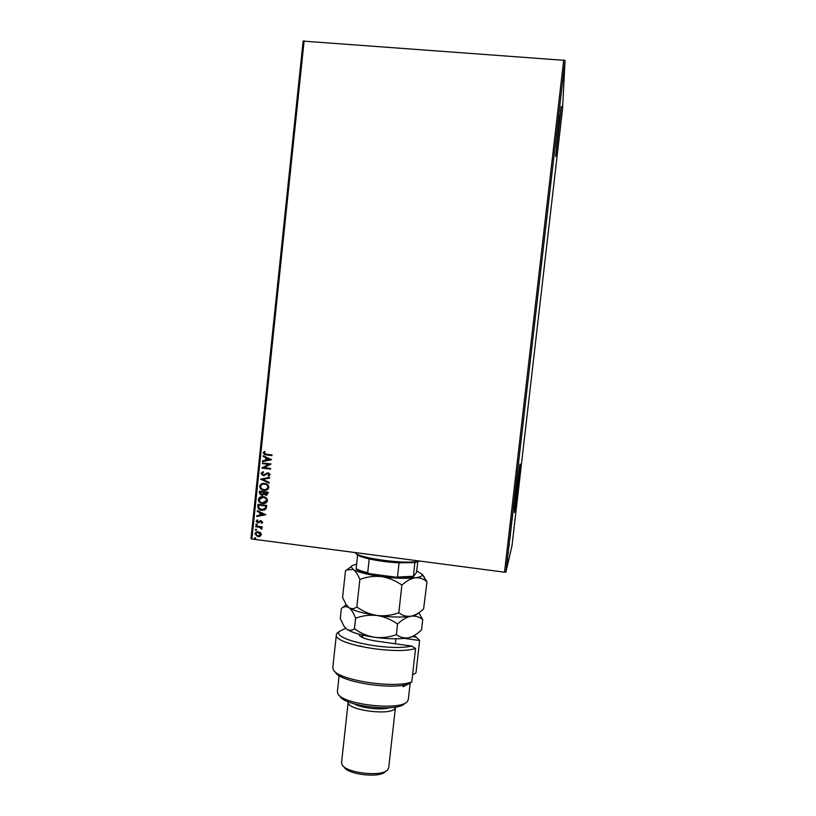 <?xml version="1.0" encoding="UTF-8"?>
<svg xmlns="http://www.w3.org/2000/svg" width="816" height="816" viewBox="0 0 816 816"><rect width="100%" height="100%" fill="white"/><g stroke="black" fill="none" stroke-linecap="round" stroke-linejoin="round"><path stroke-width="1.22" d="M556.4 147.37L560.021 115.046M515.131 503.482L518.701 472.943M520.027 464.131L520.006 464.202C519.272 465.977 513.397 516.865 514.447 512.336L514.457 512.315C515.243 510.041 520.894 461.193 520.027 464.131M561.398 106.457L555.737 156.468L561.398 106.457M260.539 532.634L261.395 534.613L260.151 536.306L258.713 536.704L257.825 536.673L254.816 533.746L257.54 531.644L260.539 532.634M255.745 526.034L262.099 526.861L262.028 527.544L261.089 527.422L262.018 528.748L261.1 528.819L259.978 527.391L255.673 526.718L255.745 526.034M262.711 522.148L261.661 523.352L261.161 522.872L261.926 522.087L260.977 521.312L257.825 522.852L256.142 521.179L257.152 519.884L257.693 520.353L256.928 521.2L257.866 522.169L260.824 520.608L262.711 522.148M257.805 506.379L258.029 504.308L266.73 505.42L266.057 508.837L261.691 510.316C259.172 510.092 257.876 508.776 257.805 506.379L258.142 504.329M259.417 491.099L268.127 492.191L267.995 493.456L265.781 495.241L263.854 494.159L261.477 495.281L259.223 492.874L259.417 491.099M260.671 479.125L269.688 477.36L269.617 478.105L262.762 479.441L269.158 482.429L269.076 483.174L260.671 479.125M262.303 463.6L262.375 462.917L271.106 463.988L264.119 467.639L270.626 468.445L270.555 469.129L261.834 468.058L268.79 464.396L262.303 463.6L262.497 462.927M266.24 454.237L272.054 454.951L271.983 455.634L264.812 454.706L263.191 452.911L264.384 451.35L265.016 451.778L264.088 453.013L266.24 454.237M304.133 40.8L251.869 538.999L250.961 538.672L303.134 41.106L565.039 60.394L562.561 108.865L511.999 545.741L505.889 572.149L504.523 572.189L563.713 59.915M251.869 538.999L504.523 572.189M271.555 459.643L262.517 461.54L262.599 460.795L265.486 460.224L265.751 457.715L263.048 456.46L263.129 455.716L271.555 459.643M261.038 473.453L263.15 471.689L263.537 472.301L261.936 473.515L263.282 474.943L268.484 472.811L270.208 474.637L268.546 476.177L268.066 475.575L269.311 474.514L268.301 473.484L263.119 475.616L261.038 473.453L263.068 471.709M264.598 483.429C267.087 483.694 268.505 485.01 268.862 487.387C268.117 489.61 266.526 490.589 264.088 490.294L263.915 490.283C261.426 490.008 260.018 488.672 259.692 486.295C260.488 484.051 262.12 483.092 264.598 483.429M263.201 496.658C265.69 496.924 267.107 498.25 267.464 500.616C266.812 502.717 265.343 503.696 263.068 503.543L262.528 503.503C260.039 503.227 258.631 501.891 258.305 499.514C258.998 497.393 260.508 496.434 262.823 496.618L263.201 496.658M265.761 514.651L256.744 516.487L256.826 515.743L259.712 515.192L259.967 512.703L257.275 511.428L257.356 510.683L265.761 514.651M256.581 523.954L257.244 524.617L256.622 525.106L255.796 524.433L256.581 523.954M256.03 529.186L256.693 529.849L256.091 530.329L255.245 529.655L256.03 529.186M255.143 537.703L255.806 538.366L255.224 538.846L254.357 538.172L255.143 537.703M507.062 563.295L506.461 568.109L507.001 563.285M507.552 558.124L507.501 559.592L507.552 558.124M508.348 552.32L508.021 554.38L508.337 552.32M509.888 537.989L510.428 534.715L509.888 537.989M511.693 522.342L511.316 526.004L511.693 522.342M513.111 510.082L513.723 506.226L513.111 510.082M514.947 494.18L514.417 498.739L514.947 494.18M516.181 483.98L516.426 481.471L516.181 483.98M565.039 60.394L505.889 572.149M515.804 488.243L515.192 492.079L515.743 488.233M513.774 504.329L514.172 502.003L513.774 504.329M512.805 513.448L511.999 520.424L512.805 513.448M511.244 526.932L510.439 533.899L511.244 526.932M509.347 544.078L508.684 548.342L509.266 544.068M507.838 555.818L507.695 556.981L507.838 555.818M507.215 561.173L507.083 562.336L507.215 561.173M506.206 569.884L506.073 571.057L506.206 569.884M555.696 155.377L561.122 106.937M514.406 511.336L519.812 465.161M515.528 489.733L515.763 487.774L515.528 489.733M512.081 519.721L512.723 514.141L512.081 519.721M511.785 522.811L511.601 524.219L511.785 522.811M511.703 522.893L511.397 525.3L511.703 522.893M510.52 533.205L511.163 527.636L510.52 533.205M510.316 535.531L509.704 540.202L510.224 535.52M509.051 545.822L509.276 543.874L509.051 545.822M506.542 567.385L506.981 563.642L506.542 567.385M271.983 455.593L264.945 454.685L263.191 452.911M263.323 452.89L264.425 451.381M271.544 459.745L262.517 461.54M262.64 461.509L262.721 460.775M265.751 457.715L265.486 460.224M265.873 457.684L263.048 456.46M263.18 456.43L263.242 455.767M269.443 459.439L266.74 458.092L266.414 460.04L269.443 459.439L266.618 458.123M270.565 469.078L261.834 468.058M261.977 467.864L268.79 464.396M268.913 464.365L262.426 463.57M264.292 474.79L266.975 472.974M268.668 476.126L268.066 475.575M268.189 475.534L269.311 474.514M269.433 474.473L268.301 473.484M268.423 473.443L267.668 473.515M264.506 475.483L263.201 475.626M263.323 475.585L261.171 473.413M269.617 478.084L262.762 479.441M269.086 483.082L260.661 479.237M266.587 490.018L263.915 490.283M264.037 490.232C261.559 489.957 260.151 488.631 259.814 486.254L259.692 486.295M259.814 486.254L262.211 483.613M266.149 489.386L268.087 487.264C267.801 485.347 266.648 484.286 264.649 484.072L262.609 484.255M263.986 489.59C265.975 489.875 267.301 489.11 267.964 487.305C267.668 485.387 266.526 484.327 264.527 484.112C262.548 483.837 261.232 484.592 260.59 486.387C260.845 488.315 261.977 489.386 263.986 489.59M266.954 495.077L265.618 495.23M265.741 495.179L263.854 494.159M262.823 495.128L261.477 495.281M261.61 495.241L259.223 492.874M259.355 492.833L259.539 491.11M262.446 494.496L263.599 492.252L260.233 491.895L261.62 494.608L263.221 493.721L263.476 492.303L260.233 491.895M266.485 494.455L267.291 492.721L264.364 492.415L265.761 494.557L267.158 492.762L264.364 492.415M265.373 503.176L262.528 503.503M262.65 503.452C260.161 503.176 258.764 501.84 258.427 499.463L258.305 499.514M258.427 499.463L260.641 496.893M264.904 502.554L266.699 500.483C266.404 498.576 265.261 497.505 263.262 497.291L261.079 497.525M262.599 502.819L266.567 500.534C266.281 498.617 265.129 497.556 263.129 497.342L259.202 499.606C259.457 501.534 260.59 502.605 262.599 502.819M264.71 509.98L261.691 510.316M261.824 510.265C259.304 510.041 258.009 508.725 257.938 506.328M264.16 509.368L265.394 508.327L265.894 505.94L258.845 505.114L258.794 507.695L261.763 509.633L265.271 508.378L265.771 505.991L258.845 505.114M265.751 514.733L256.744 516.487M256.877 516.436L256.948 515.722M259.967 512.703L259.712 515.192M260.1 512.642L257.275 511.428M257.407 511.377L257.468 510.745M263.66 514.437L260.957 513.05L260.63 515.018L263.66 514.437L260.834 513.101M261.783 523.28L261.161 522.872M261.293 522.821L261.926 522.087M262.048 522.026L261.14 521.322M261.263 521.261L260.539 521.404M258.172 522.872L258.835 522.75M257.958 522.791L256.142 521.179M256.275 521.118L257.152 519.884M259.223 521.434L258.488 522.077M259.345 521.383L260.12 520.751M256.989 525.004L256.459 525.096M256.591 525.035L255.796 524.433M262.038 527.473L261.089 527.422M261.824 529.145L261.1 528.819M261.375 528.472L259.978 527.391M260.1 527.33L255.673 526.718M255.806 526.657L255.867 526.055M256.448 530.227L255.918 530.318M256.04 530.257L255.245 529.655M260.192 536.285L257.825 536.673M257.958 536.612L254.816 533.746M254.949 533.684L256.183 531.981M259.723 535.704L260.743 534.439L258.407 532.297L256.591 532.583M257.897 535.99L260.62 534.511L257.652 532.328L255.602 533.848L257.897 535.99M255.571 538.733L255.02 538.835M255.153 538.774L254.357 538.172M396.739 558.032L368.118 554.268M419.852 561.061L414.834 562.561L399.075 562.856C388.385 562.265 378.44 560.949 369.22 558.919C363.62 557.624 359.754 556.339 357.602 555.033L355.99 553.37M355.215 552.575C356.765 558.073 408.224 564.876 419.138 560.969M356.317 569.078L356.123 568.619C358.255 569.996 362.12 571.353 367.7 572.699L369.271 573.638C362.732 572.149 358.418 570.629 356.317 569.078M357.602 555.033L356.123 568.619M414.834 562.561L413.416 576.688C409.244 577.402 403.369 577.575 395.791 577.177L369.271 573.638M417.802 561.989L416.476 572.444L413.416 576.688M369.22 558.919L367.7 572.699M395.791 577.177L413.304 576.239M399.075 562.856L397.535 576.677M345.647 628.238L339.466 631.36C330.908 639.489 388.773 651.586 411.59 646.058L376.329 641.09C366.649 639.571 360.978 637.592 359.315 635.154L359.264 634.236M332.816 667.417L333.214 669.426C336.263 679.779 393.475 689.02 411.794 681.921L415.548 648.465C395.546 655.166 332.836 644.018 336.376 634.675L337.1 633.094L339.211 631.564M415.548 648.465L411.59 646.058M337.385 691.478L337.814 693.518C341.659 704.626 401.737 711.256 407.531 701.209L408.326 699.414L410.162 683.043M395.474 707.044L395.26 707.992C392.802 716.193 345.984 710.257 348.197 702.056L348.238 701.76M341.567 762.521L342.108 764.704C345.913 773.129 382.449 777.158 387.773 769.743L388.702 767.805L395.454 707.35M412.59 674.812L415.976 672.955L419.618 640.519L404.338 638.377M411.794 681.921L408.867 683.92C390.905 690.336 338.263 681.605 335.325 671.925M412.57 636.623L416.333 637.153L414.079 635.878M403.216 685.165L403.053 686.705L409.673 683.38M404.95 703.157C399.442 712.572 343.577 706.401 339.905 695.977L339.65 695.671M362.661 635.735L361.335 636.959M360.356 645.813L358.346 646.017M389.181 707.758C381.113 710.369 361.519 708.176 354.226 703.851M385.744 771.242L385.234 771.61C380.399 778.301 347.636 774.68 344.168 767.071L343.618 766.438M416.333 637.153L419.618 640.519M426.962 581.716L423.626 608.879C419.536 612.785 415.313 615.223 410.938 616.202C406.541 616.753 402.492 615.611 398.8 612.755C391.843 615.366 384.632 616.284 377.155 615.499C369.811 614.254 363.049 611.419 356.847 606.982C354.144 608.94 351.523 609.175 348.993 607.675L345.892 604.258L342.587 597.475L345.484 570.833L347.024 569.823L353.155 569.517C355.684 571.22 357.918 574.525 359.866 579.431C366.761 576.79 373.952 575.851 381.449 576.606C388.804 577.81 395.617 580.635 401.89 585.082C406.307 581.023 410.754 578.595 415.232 577.799C419.597 577.463 423.514 578.768 426.962 581.716L422.117 574.189M349.391 567.946L345.484 570.833M398.8 612.755L401.89 585.082M356.847 606.982L359.866 579.431M417.782 613.408C416.966 614.611 414.691 615.55 410.938 616.202C402.268 617.528 391.007 617.294 377.155 615.499C363.487 613.489 354.103 610.878 348.993 607.675L347.33 606.186M416.803 570.894L422.229 574.454C422.647 575.994 420.311 577.106 415.232 577.799C406.592 578.758 395.332 578.36 381.449 576.606C367.751 574.668 358.326 572.312 353.155 569.517L351.094 566.6C351.635 565.631 353.461 564.876 356.582 564.356M346.27 604.676L342.353 607.757C344.576 606.37 346.79 606.339 348.993 607.675C351.482 609.603 353.695 613.122 355.613 618.222C362.498 615.621 369.679 614.713 377.155 615.499C384.499 616.733 391.292 619.579 397.545 624.046C401.972 619.813 406.439 617.202 410.938 616.202C415.324 615.682 419.24 616.794 422.708 619.558L418.802 612.745M415.222 634.899C414.273 636.103 412.039 637.051 408.52 637.755C399.85 639.285 388.589 639.132 374.738 637.316C361.09 635.266 351.727 632.522 346.647 629.085L345.168 627.708M422.708 619.558L421.556 629.85L420.658 630.666C416.741 634.379 412.702 636.745 408.52 637.755C404.124 638.418 400.064 637.378 396.372 634.634C389.416 637.235 382.214 638.122 374.738 637.316C367.414 636.062 360.652 633.206 354.46 628.769C351.778 630.605 349.166 630.707 346.647 629.085L343.801 625.872L340.292 618.548L341.394 608.348M396.372 634.634L397.545 624.046M354.46 628.769L355.613 618.222M265.078 454.706L265.18 454.073M339.466 631.36L336.875 633.389M332.806 667.529L336.376 634.675M337.375 691.58L339.119 675.577M341.557 762.603L348.197 702.056M360.152 636.154L359.315 635.154M362.467 637.541L362.732 635.103M422.229 574.454L424.34 577.055M351.094 566.6L347.024 569.823M346.198 604.727L342.353 607.757M418.71 612.796L419.628 613.918M395.352 643.773L395.903 638.806"/></g></svg>
